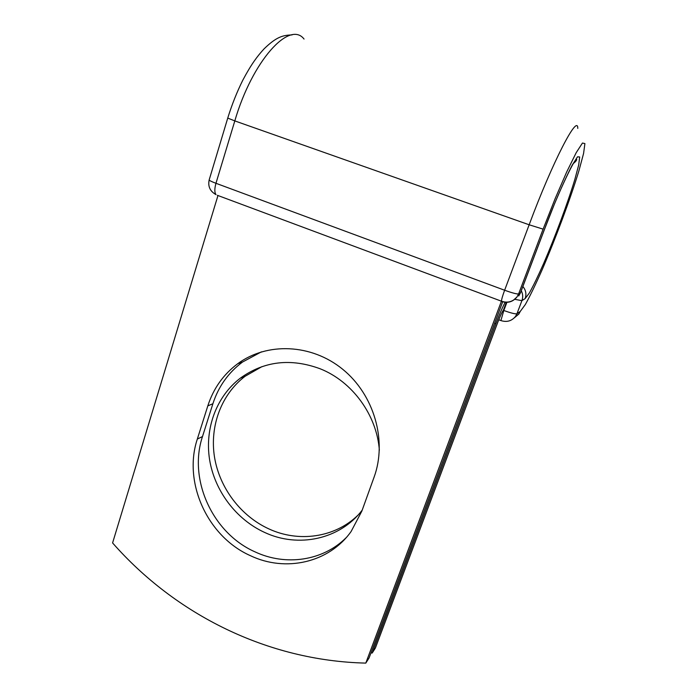 <?xml version="1.0" encoding="UTF-8"?>
<svg xmlns="http://www.w3.org/2000/svg" width="698" height="698" viewBox="0 0 698 698"><rect width="100%" height="100%" fill="white"/><g stroke="black" fill="none" stroke-linecap="round" stroke-linejoin="round"><path stroke-width="1.05" d="M250.451 555.695C285.447 572.421 328.941 562.867 351.111 531.501L361.861 511.076L374.119 477.066C387.39 440.7 374.076 394.684 342.674 369.251C311.352 343.686 267.064 342.064 237.73 363.71C223.386 374.433 213.413 388.489 207.812 405.878L197.333 439.059C182.824 482.423 207.515 536.727 250.451 555.695M261.418 351.853L242.538 362.026C228.333 372.645 218.448 386.544 212.89 403.741L202.49 436.555C188.094 479.447 212.515 533.141 255.006 551.856C285.543 566.235 322.773 561.052 346.112 537.722M357.83 515.307C334.761 537.687 298.648 542.678 268.974 528.944C240.697 516.066 219.486 487.893 214.487 457.007C209.583 426.12 221.31 394.344 245.111 376.266L261.933 366.642M362.192 510.159C339.882 539.502 298.255 548.218 264.664 532.452C236.09 519.399 214.661 490.903 209.592 459.677C204.627 428.45 216.441 396.324 240.47 378.054C264.219 361.075 290.769 357.987 320.129 368.771C352.228 381.431 376.815 415.005 379.354 450.193M370.943 652.979L372.217 653.005L495.859 323.68C499.166 314.946 502.263 307.818 505.143 302.286M372.217 653.005L375.376 648.049L497.735 322.406C500.108 316.211 502.019 312.085 503.459 310.017L506.347 302.347M304.04 39.044C289.574 20.085 252.327 60.726 234.807 120.911L227.74 118.093L209.164 179.936C209.243 180.494 211.511 181.611 215.961 183.295L504.628 290.237C502.543 295.935 501.496 299.599 501.496 301.222L501.818 301.519C507.839 303.368 512.873 301.868 516.921 297.034L518.614 293.928L520.481 292.82L544.632 228.996C558.766 190.65 576.757 154.345 576.696 159.694C576.295 160.854 575.187 162.102 573.363 163.454M501.391 301.292L365.796 663.1L369.094 657.917L502.673 301.806M365.796 663.1C267.334 660.797 175.32 614.371 112.587 542.939L217.985 195.466M495.859 323.68L494.638 323.218M503.267 310.278L503.825 310.497L506.896 302.339M501.304 320.722L500.894 320.565C506.739 322.459 511.608 321.097 515.499 316.464L516.939 313.768C515.325 314.161 510.962 313.07 503.825 310.497L500.894 320.565L498.765 319.763M514.321 317.843L518.884 314.004L520.289 311.378L516.939 313.768L521.903 300.664L515.019 299.363M521.284 290.7C522.915 293.937 523.125 297.261 521.903 300.664L525.14 298.604C526.641 294.155 525.882 290.124 522.872 286.512M209.164 179.936C207.795 186.427 210.072 191.322 215.996 194.629C214.461 192.535 214.452 188.757 215.961 183.295L234.807 120.911L529.154 224.782C552.624 161.622 577.883 113.111 577.787 128.406M543.105 229.136L518.614 293.928C516.913 294.198 512.245 292.968 504.628 290.237L529.154 224.782L543.105 229.136L555.163 198.598L566.732 171.9L576.216 152.653L582.464 143.038L584.907 143.587L583.58 153.447L578.904 170.844C570.257 199.183 555.643 238.384 542.241 269.533C535.715 284.287 530.079 295.952 525.332 304.537L520.289 311.378M525.14 298.604L529.32 293.073C533.307 285.91 538.079 276.059 543.637 263.512C555.076 236.954 567.587 203.38 574.82 179.517L578.686 164.998L579.689 156.971L577.508 156.823L572.194 165.147C567.204 174.823 561.34 187.649 554.596 203.633L544.632 228.996M544.571 229.023L520.394 292.916L518.727 295.978L520.481 292.82M212.89 403.741L207.812 405.878M202.49 436.555L197.333 439.059M513.492 300.149L516.921 297.034C512.76 301.815 507.612 303.211 501.496 301.222L217.34 195.292M240.47 378.054L245.111 376.266M518.884 314.004L515.499 316.464M227.74 118.093C231.902 104.665 236.91 92.066 242.756 80.279C251.254 64.233 257.326 56.172 264.097 48.843C276.539 36.741 282.865 35.205 292.052 34.917M242.538 362.026L237.73 363.71"/></g></svg>
